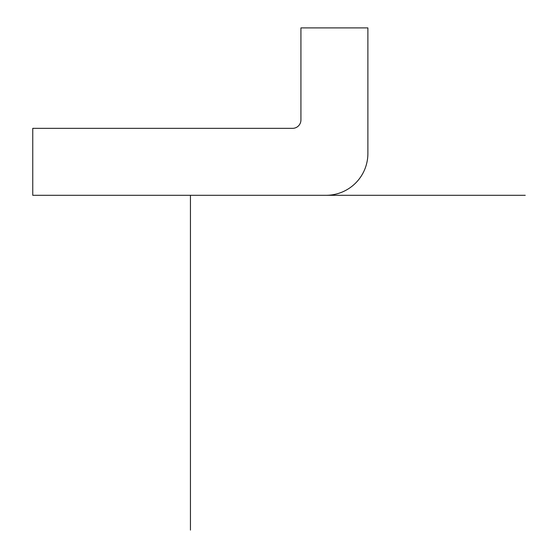 <?xml version="1.0" encoding="UTF-8"?>
<svg xmlns="http://www.w3.org/2000/svg" width="558" height="558" viewBox="0 0 558 558"><rect width="100%" height="100%" fill="white"/><g stroke="black" fill="none" stroke-linecap="round" stroke-linejoin="round"><path stroke-width="0.84" d="M32.755 128.34L32.755 195.3L326.039 195.3A41.85 41.85 0 0 0 367.889 153.45L367.889 27.9L300.929 27.9L300.929 119.97A8.37 8.37 0 0 1 292.559 128.34L32.755 128.34M190.445 530.1L190.445 195.3L525.245 195.3"/></g></svg>
